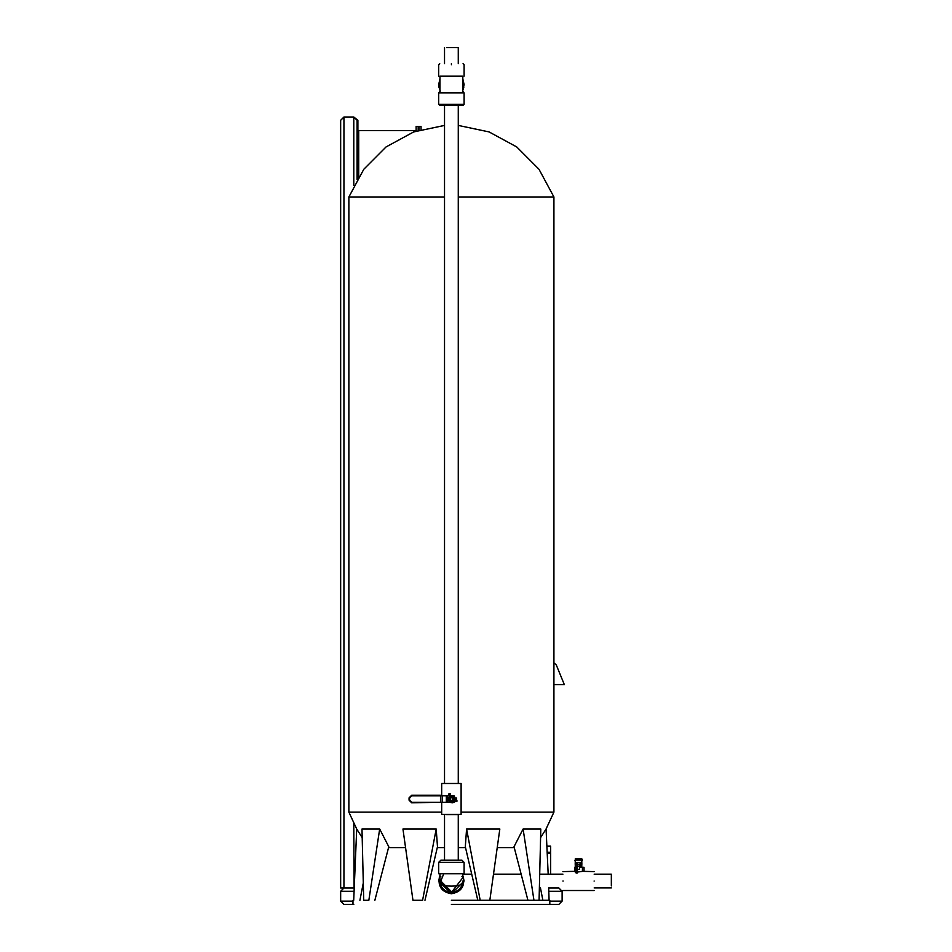 <?xml version="1.0" encoding="UTF-8"?>
<svg xmlns="http://www.w3.org/2000/svg" width="952" height="952" viewBox="0 0 952 952"><rect width="100%" height="100%" fill="white"/><g stroke="black" fill="none" stroke-linecap="round" stroke-linejoin="round"><path stroke-width="1.43" d="M444.524 847.625L437.265 847.625M405.504 847.625L388.523 847.625M548.185 874.174L546.067 829.002L553.921 812.127L461.113 812.127M553.921 812.127L553.921 196.981L458.269 196.981M444.524 196.981L348.872 196.981L363.807 169.254L386.036 146.953L413.703 131.923L444.524 125.426M514.258 847.625L497.289 847.625M465.528 847.625L458.269 847.625M441.68 812.127L348.872 812.127L348.872 196.981M451.391 900.294L549.816 900.294L451.391 900.294M451.391 904.4L549.816 904.4L451.391 904.4M549.078 900.294L548.685 887.93M546.436 835.773L546.067 829.002L540.677 837.498M523.1 829.002L540.795 829.002L539.082 900.294L533.953 900.294L523.1 829.002L514.02 846.733L527.932 900.294M466.575 829.002L499.836 829.002L489.828 900.294L480.189 900.294L466.575 829.002L465.314 846.733L477.809 900.294M424.973 900.294L437.48 846.733L436.206 829.002L422.593 900.294L412.954 900.294L402.946 829.002L436.206 829.002M374.862 900.294L388.773 846.733L379.681 829.002L368.84 900.294L363.712 900.294L361.986 829.002L379.681 829.002M362.105 837.498L356.714 829.002L353.704 900.294M356.357 835.773L356.702 829.002L348.872 812.127M357.892 178.083L357.892 120.285L353.787 117.013L343.946 117.013L340.661 120.285L340.661 888.002L343.946 888.002L340.661 891.274L343.946 888.002L354.096 888.002L353.787 823.563M340.661 120.285L340.661 130.126L340.661 120.285L343.946 117.013L343.946 888.002M343.946 904.4L340.661 901.116L340.661 891.274L340.661 901.116L343.946 904.4L353.787 904.4L343.946 904.4M357.071 120.285L357.071 179.464L357.071 120.285L353.787 117.013L343.946 117.013M558.836 888.002L548.685 888.002L558.836 888.002L562.12 891.274L562.12 901.116L558.836 904.4L549.816 904.4L558.836 904.4L562.12 901.116L562.12 891.274L558.836 887.93M548.995 904.4L558.836 904.4L548.995 904.4M416.131 130.543L357.892 130.543M358.714 130.543L358.714 176.739L358.714 130.543M416.131 131.067L416.131 126.438L418.178 126.438L418.178 130.388M418.999 130.126L418.999 126.438L421.046 126.438L421.046 129.52M553.921 662.806L556.277 664.936L564.322 684.583L553.921 684.583M547.293 853.135L550.637 853.135L550.637 874.174M547.257 852.314L550.637 852.314L550.637 846.161L546.96 846.161M462.16 105.351L458.269 105.363L458.269 783.413M464.1 84.526L462.827 90.071L464.1 84.514L462.827 78.98L464.1 84.514L462.898 89.928M439.895 89.928L438.682 84.514L439.955 78.98L438.682 84.514L439.955 90.059L438.682 84.526M463.303 91.82L462.648 91.416M462.648 90.416L463.802 87.251M439.003 87.358L440.133 90.416M444.524 783.413L444.524 105.351L440.633 105.351M439.479 91.82L440.133 91.416M462.827 76.184L462.827 92.856L464.1 92.856L464.1 104.303L463.065 105.351L458.269 105.351M464.1 84.514L463.148 89.357M439.645 89.357L438.789 86.168M438.682 84.514L439.955 78.98L439.955 90.059M464.1 92.856L438.682 92.856L438.682 104.303L439.729 105.351L463.065 105.351L464.1 104.303L438.682 104.303L439.729 105.351M451.391 63.689C466.432 63.689 466.432 63.689 451.391 63.689C436.349 63.689 436.349 63.689 451.391 63.689M440.324 76.184L462.458 76.184M462.827 78.98L462.827 90.059M439.955 92.856L439.955 76.184M439.955 875.507L438.682 881.04L451.391 893.749C461.125 892.048 465.1 886.324 463.303 876.613L461.934 876.613M461.958 860.215L464.1 862.357L438.682 862.357L440.835 860.215L461.958 860.215M440.847 876.613L439.479 876.613C437.694 886.324 441.668 892.048 451.391 893.749L464.1 881.04L462.827 875.507M439.479 876.613L440.133 875.15M464.1 862.357L464.1 873.757L438.682 873.757L438.682 862.357M463.303 873.757L462.648 874.15M440.133 874.15L439.479 873.757M439.955 880.826L451.391 892.488C444.501 891.75 440.681 887.942 439.955 881.04C435.897 887.835 466.897 887.835 462.827 881.04C462.101 887.942 458.293 891.75 451.391 892.488L462.458 878.137M462.648 875.15L463.303 876.613M452.521 802.774L449.237 802.286L452.854 802.667M451.617 802.286L456.912 801.382L456.912 800.334L455.175 800.013M453.557 795.777L450.094 795.348L450.094 793.516L449.011 793.659M441.68 783.484L461.113 783.484L441.68 783.484L441.68 795.777M441.68 802.286L441.68 814.4L461.113 814.4L461.113 783.484M461.113 814.4L441.68 814.4M453.509 801.191L454.318 800.596L454.318 797.478L453.509 796.872M452.212 796.122L454.211 797.276M450.582 801.953L452.212 801.953M451.391 801.834C454.997 799.966 454.997 798.097 451.391 796.241C447.785 798.097 447.785 799.966 451.391 801.834M454.211 800.799L451.51 802.346M451.51 795.717L450.582 796.122M451.391 797.086C448.88 798.383 448.88 799.68 451.391 800.989C453.914 799.68 453.914 798.383 451.391 797.086C448.88 798.383 448.88 799.68 451.391 800.989C453.914 799.68 453.914 798.383 451.391 797.086M451.391 800.727L453.092 799.037L451.391 797.348L449.701 799.037L451.391 800.727M440.49 795.777L451.177 795.777M451.617 795.777L454.092 795.777L455.139 798.062L454.092 802.286M440.49 795.789L411.669 795.789L409.586 797.871L409.586 800.192L411.669 802.274L440.49 802.274L411.669 802.798L409.062 800.192L409.062 797.871L411.669 795.265L440.49 795.265L440.49 802.274L451.177 802.286M455.139 800.013L456.603 800.013L456.603 798.062L455.139 798.062M449.284 796.872L451.272 795.717M448.582 797.276L448.463 800.596L449.284 801.191M451.272 802.346L448.582 800.799M455.175 798.062L454.354 796.479M449.046 793.516L448.332 795.777M452.581 802.762L454.044 802.286M447.511 814.662L456.889 814.662M446.536 814.662L458.269 814.662L458.269 860.215M446.536 47.6L458.269 47.6L458.269 63.689M577.221 872.068L582.207 871.425M579.506 867.296L582.434 867.296L582.422 871.342L594.155 871.604M576.186 873.067L576.186 867.296L574.615 867.296L574.615 871.342L576.186 873.067L577.221 873.067L577.543 867.296M594.084 881.052C594.084 868.533 594.084 868.533 594.084 881.052C594.084 893.583 594.084 893.583 594.084 881.052M563.156 881.052C563.156 868.533 563.156 868.533 563.156 881.052C563.156 893.583 563.156 893.583 563.156 881.052M562.906 881.052C562.906 868.867 562.906 868.867 562.906 881.052C562.906 893.25 562.906 893.25 562.906 881.052M594.155 881.052C594.155 868.867 594.155 868.867 594.155 881.052C594.155 893.25 594.155 893.25 594.155 881.052M581.327 864.797L581.839 862.702L580.28 862.702L581.839 862.702L581.839 864.499L580.28 864.499L581.839 864.499M580.077 864.499L580.28 862.702L581.327 862.405L575.734 862.405L576.769 862.702L575.21 862.702L575.21 864.499L580.077 864.499L580.077 862.702L576.971 862.702L576.971 864.499M575.734 864.797L575.21 862.702M575.282 866.832L575.27 866.106L575.282 866.832L577.543 866.832M579.506 865.951L581.779 865.951L581.779 864.797L575.27 864.416M581.779 860.168L575.27 860.168L575.27 859.43L581.779 859.43L581.779 862.667M575.27 860.168L575.27 862.667M577.543 865.951L575.27 865.951L575.27 864.797M579.506 866.832L581.767 866.832L581.767 866.106L580.351 866.106L580.351 866.832M576.698 866.832L576.698 866.106L577.102 866.832M579.947 866.832L580.351 866.106M576.698 866.106L575.282 866.106M579.506 864.797L579.506 869.485L577.543 869.485L577.543 864.797M576.769 864.499L575.21 864.499L576.769 864.499L576.769 862.702M581.767 858.763L575.282 858.763L575.282 861.251L574.758 860.727M582.291 859.287L582.291 860.727M582.207 867.296L584.04 867.296L584.04 871.425M576.186 867.296L577.221 867.296M594.155 874.174L611.339 874.174L611.339 885.919M353.787 117.013L353.787 185.545M562.12 891.274L548.792 891.274M353.989 891.274L340.661 891.274M562.12 901.116L549.816 901.116M352.966 901.116L340.661 901.116M451.391 64.724C467.777 64.724 467.777 64.724 451.391 64.724C435.005 64.724 435.005 64.724 451.391 64.724M451.391 891.607L440.835 881.04L443.751 873.757M447.238 795.777L447.238 802.286M442.204 795.777L442.204 802.286M446.333 795.777L446.333 802.286M574.806 867.296L574.806 871.413M579.506 866.26L577.543 866.26M579.708 865.951L579.708 864.797M577.34 865.951L577.34 864.797M363.164 883.587L359.915 900.294M458.269 125.426L489.078 131.923L516.757 146.953L538.987 169.254L553.921 196.981M540.462 887.93L542.866 900.294M549.816 900.294L549.816 904.4M352.966 900.294L352.966 904.4M464.1 76.184L464.1 64.724L463.065 63.689M438.682 76.184L438.682 64.724L439.729 63.689M439.955 873.757L439.955 881.04M462.827 873.757L462.505 878.339M444.524 814.662L444.524 860.215M444.524 47.6L444.524 63.689M574.615 871.342L562.906 871.604M581.779 866.106L581.779 866.832M594.155 890.513L562.906 890.513M562.906 874.174L539.891 874.174M521.291 874.174L493.564 874.174M471.775 874.174L462.827 874.174M611.339 887.93L594.155 887.93"/></g></svg>
